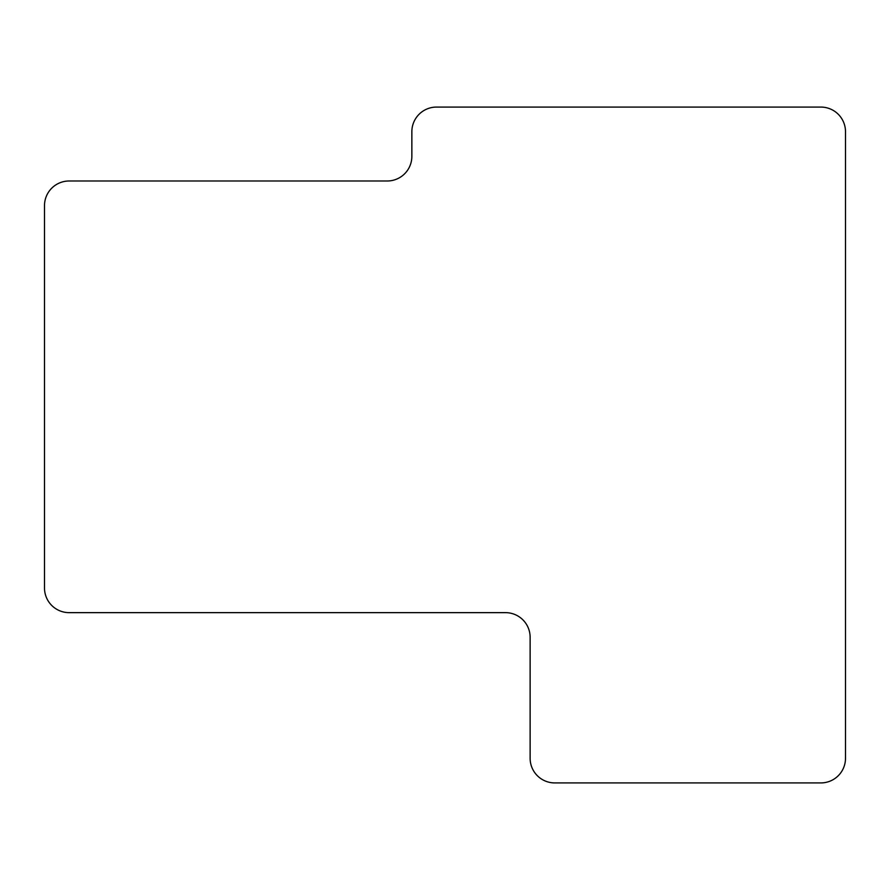 <?xml version="1.0" encoding="UTF-8"?>
<svg xmlns="http://www.w3.org/2000/svg" width="890" height="890" viewBox="0 0 890 890"><rect width="100%" height="100%" fill="white"/><g stroke="black" fill="none" stroke-linecap="round" stroke-linejoin="round"><path stroke-width="1.33" d="M820.858 107.078L436.501 107.078A24.642 24.642 0 0 0 411.859 131.72L411.859 156.362A24.642 24.642 0 0 1 387.228 180.993L69.142 180.993A24.642 24.642 0 0 0 44.5 205.635L44.5 588.012A24.642 24.642 0 0 0 69.142 612.643L505.487 612.643A24.642 24.642 0 0 1 530.129 637.285L530.129 758.28A24.642 24.642 0 0 0 554.77 782.922L820.858 782.922A24.642 24.642 0 0 0 845.5 758.28L845.5 131.72A24.642 24.642 0 0 0 820.858 107.078L436.501 107.078M44.5 205.635L44.5 588.012M505.487 612.643L69.142 612.643M820.858 782.922L554.77 782.922M845.5 131.72L845.5 758.28M411.859 156.362L411.859 131.72"/></g></svg>
